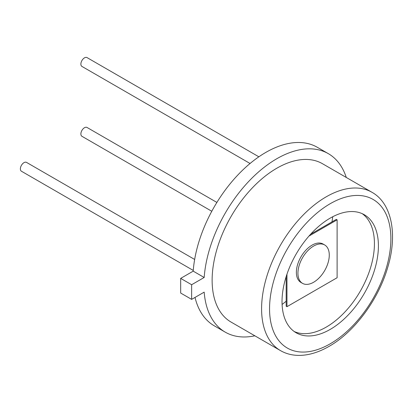 <?xml version="1.0" encoding="UTF-8"?>
<svg xmlns="http://www.w3.org/2000/svg" width="413" height="413" viewBox="0 0 413 413"><rect width="100%" height="100%" fill="white"/><g stroke="black" fill="none" stroke-linecap="round" stroke-linejoin="round"><path stroke-width="0.62" d="M211.792 211.265L81.939 136.295A5.095 2.943 -60 0 1 81.154 132.212A5.095 2.943 -60 0 1 84.484 127.72A5.095 2.943 -60 0 1 87.035 127.467L216.887 202.432M193.263 270.432L21.43 171.23A5.095 2.943 -60 0 1 20.65 167.141A5.095 2.943 -60 0 1 23.98 162.65A5.095 2.943 -60 0 1 26.53 162.397L194.652 259.462M250.061 163.491L81.939 66.426A5.095 2.943 -60 0 1 81.154 62.342A5.095 2.943 -60 0 1 84.484 57.851A5.095 2.943 -60 0 1 87.035 57.598L258.863 156.806M280.525 350.627L231.063 322.073A91.423 52.787 -60 0 1 217.052 248.812A91.423 52.787 -60 0 1 276.777 168.246A91.423 52.787 -60 0 1 322.486 163.718L371.948 192.277A91.423 52.787 -60 0 0 326.239 196.805A91.423 52.787 -60 0 0 266.509 277.371A91.423 52.787 -60 0 0 280.525 350.627C286.095 353.827 292.352 355.417 299.286 355.402C308.826 355.314 318.748 352.304 329.053 346.378C354.282 332.145 378.21 299.941 387.59 267.81C397.925 234.398 391.725 203.217 371.948 192.277M254.852 335.805A103.059 59.503 -60 0 1 225.245 332.15A103.059 59.503 -60 0 1 204.177 292.141L191.642 299.379L191.642 284.722L204.177 277.479A103.059 59.503 -60 0 1 276.777 158.747A103.059 59.503 -60 0 1 328.304 153.641A103.059 59.503 -60 0 1 346.275 177.451M204.177 277.479L193.207 271.15A103.059 59.503 -60 0 1 265.807 152.412A103.059 59.503 -60 0 1 317.334 147.312L328.304 153.641M332.744 216.722A85.796 49.534 -60 0 1 331.969 221.889M286.178 301.196A85.796 49.534 -60 0 1 282.094 304.453M362.247 213.681A68.155 39.349 -60 0 1 370.203 268.858A68.155 39.349 -60 0 1 326.239 327.101A68.155 39.349 -60 0 1 294.211 331.525M330.219 218.105A68.155 39.349 -60 0 1 364.292 214.729A68.155 39.349 -60 0 1 374.741 269.343A68.155 39.349 -60 0 1 330.219 329.398A68.155 39.349 -60 0 1 296.142 332.775A68.155 39.349 -60 0 1 285.693 278.161A68.155 39.349 -60 0 1 330.219 218.105M225.245 332.15L214.275 325.816A103.059 59.503 -60 0 1 195.019 297.427M191.642 299.379L180.672 293.044L180.672 278.388L193.207 271.15M191.642 284.722L180.672 278.388M313.606 246.065A22.163 12.798 120 0 0 299.126 265.595A22.163 12.798 120 0 0 302.522 283.354A22.163 12.798 120 0 0 313.606 282.255A22.163 12.798 120 0 0 328.082 262.725A22.163 12.798 120 0 0 324.685 244.966A22.163 12.798 120 0 0 313.606 246.065M324.685 244.966L323.121 244.062A22.163 12.798 120 0 0 312.037 245.157A22.163 12.798 120 0 0 297.561 264.692A22.163 12.798 120 0 0 300.958 282.451L302.522 283.354M308.97 236.071L337.111 219.824L337.111 277.732L286.963 306.689L286.963 274.191M310.643 234.202L336.332 219.37L337.111 219.824M286.178 276.576L286.178 306.234L286.963 306.689M330.219 343.802A85.796 49.534 -60 0 1 269.55 308.774A85.796 49.534 -60 0 1 330.219 203.697A85.796 49.534 -60 0 1 390.884 238.724A85.796 49.534 -60 0 1 330.219 343.802"/></g></svg>
